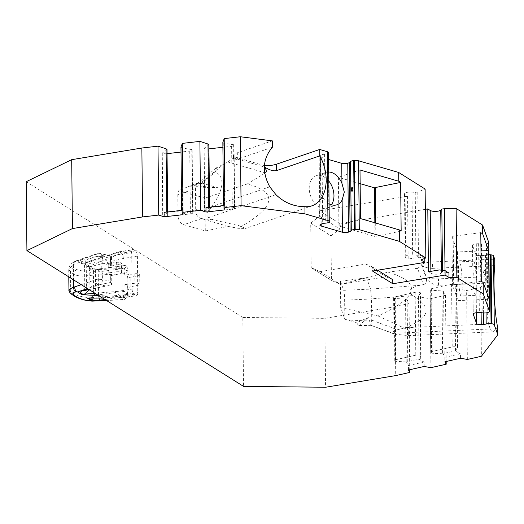 <?xml version="1.0" encoding="UTF-8"?>
<svg xmlns="http://www.w3.org/2000/svg" width="524" height="524" viewBox="0 0 524 524"><rect width="100%" height="100%" fill="white"/><g stroke="black" fill="none" stroke-linecap="round" stroke-linejoin="round"><path stroke-width="0.39" stroke-dasharray="2.62 1.97" d="M460.714 295.654A17.089 1.749 -92.6 0 1 458.408 273.561A17.089 1.749 -92.6 0 1 459.541 261.836A17.089 1.749 -92.6 0 1 462.057 278.827A17.089 1.749 -92.6 0 1 461.074 295.975A17.089 1.749 -92.6 0 1 460.714 295.654M457.491 251.972L457.996 300.606L452.454 285.03L451.943 236.389L457.491 251.972L480.973 250.917M340.469 281.244L343.692 290.303A7.834 0.806 -92.6 0 1 344.641 300.18L344.838 319.208L340.698 307.581L340.469 281.244L366.545 277.772L340.502 284.44M344.838 319.208L356.7 322.686L368.333 317.544L370.966 325.024L371.745 319.915L371.523 298.975L344.641 300.18M340.698 307.581L378.059 315.965C418.977 296.997 422.292 282.397 387.996 272.153L340.456 284.316M356.7 322.686L358.613 325.856L370.94 325.306L394.493 334.122L408.681 335.661L408.759 330.218L378.059 315.965M358.613 325.856L368.333 317.544M360.512 218.6L338.904 225.962L338.399 177.322L360.145 183.655M360.001 169.959L338.399 177.322M338.904 225.962L374.988 236.475L374.843 222.772M328.856 181.121A17.089 11.705 71.2 0 0 316.077 175.782A17.089 11.705 71.2 0 0 309.409 191.018A17.089 11.705 71.2 0 0 320.229 207.602A17.089 11.705 71.2 0 0 320.256 207.615A17.089 11.705 71.2 0 0 327.1 208.133A17.089 11.705 71.2 0 0 331.443 204.779M205.29 230.946L204.943 198.17L178.854 190.566A7.834 5.364 -108.8 0 0 177.8 194.653L178.016 215.593A7.834 5.364 -108.8 0 0 183.767 224.678L205.29 230.946L227.94 226.368L238.191 228.3L245.546 228.438L238.839 225.628L213.563 219.897L208.683 217.571C206.554 215.561 206.384 213.419 208.172 211.139L195.694 209.567L178.016 215.593M233.429 158.582L233.593 158.012L227.645 161.916L216.543 167.837L215.475 171.885L195.472 188.45L197.397 183.786L198.622 183.046L201.078 182.85L193.153 185.548L218.102 187.808L187.972 186.708L178.854 190.566M193.153 185.548L189.564 185.954L187.972 186.708M331.437 280.412L311.184 267.718L310.712 223.132L330.965 235.826L331.437 280.412L340.417 284.336L386.083 276.751L392.758 279.705M311.184 267.718L331.522 280.399M26.2 181.71L242.809 317.478L243.529 386.385M167.045 153.663L166.763 153.696A3.557 1.127 -0.6 0 1 162.263 153.028L166.999 149.641M180.963 147.1L181.861 147.945L191.987 149.628A3.557 1.127 -0.6 0 1 192.17 149.975A3.557 1.127 -0.6 0 1 189.734 151.069L181.016 152.065M208.932 148.875L208.65 148.908A3.557 1.127 -0.6 0 1 204.15 148.24L208.886 144.853M222.851 142.305L223.748 143.15L233.874 144.834A3.557 1.127 -0.6 0 1 234.058 145.187A3.557 1.127 -0.6 0 1 231.621 146.281L222.903 147.277M264.463 165.656L233.58 156.656A14.24 4.493 -0.6 0 1 233.383 155.929A14.24 4.493 -0.6 0 1 237.313 152.779L272.297 140.858M328.555 152.615A4.271 1.349 -0.6 0 1 328.45 152.916L329.17 221.822M328.627 159.512L320.498 157.148A4.271 1.349 -0.6 0 1 319.168 156.185A4.271 1.349 -0.6 0 1 320.347 155.242L321.965 154.691A4.271 1.349 -0.6 0 1 324.579 154.252A4.271 1.349 -0.6 0 0 328.273 153.172L328.45 152.916M425.337 209.331L339.781 223.538L319.529 210.844L407.541 196.225L405.098 194.699A5.699 1.795 -0.6 0 1 404.502 193.906A5.699 1.795 -0.6 0 1 412.015 192.131L415.237 192.439L417.785 192.013L425.128 189.046M488.885 254.651A4.271 1.349 179.4 0 0 485.46 255.096A4.271 1.349 179.4 0 1 482.846 255.529L480.515 255.633A4.271 1.349 179.4 0 1 475.792 254.487L472.53 245.317A4.271 1.349 179.4 0 1 472.504 245.167A4.271 1.349 179.4 0 1 476.296 243.791L478.628 243.686A4.271 1.349 179.4 0 1 481.464 243.876A4.271 1.349 179.4 0 0 486.423 243.778L487.078 243.608A4.271 1.349 179.4 0 0 488.735 242.664M242.809 317.478L324.854 318.343L395.004 306.691L409.048 303.527L407.128 299.872L405.517 299.145L394.231 298.425A3.557 1.127 -0.6 0 1 393.609 297.802A3.557 1.127 -0.6 0 1 395.155 296.853L415.132 292.346A3.557 1.127 -0.6 0 1 420.084 292.595L420.484 292.778L418.447 296.23L420.051 296.957L430.191 298.759L445.472 295.313L443.553 291.658L441.942 290.931L430.656 290.211A3.557 1.127 -0.6 0 1 430.034 289.589A3.557 1.127 -0.6 0 1 431.586 288.639L451.557 284.132A3.557 1.127 -0.6 0 1 456.509 284.381L456.908 284.565L454.871 288.017L456.476 288.744L466.615 290.545L480.665 287.375L488.866 276.607L438.47 278.86A14.24 4.493 -0.6 0 1 426.51 277.589L421.761 264.234A14.24 4.493 -0.6 0 1 432.444 261.948L494.708 259.157M324.854 318.343L325.574 387.249M132.087 289.019A4.271 1.788 80.6 0 0 134.026 294.259L135.926 295.451A4.271 1.788 80.6 0 0 136.587 295.615A4.271 1.788 80.6 0 0 137.786 292.589L137.399 256.112A4.271 1.788 80.6 0 0 135.461 250.865L133.561 249.679A4.271 1.788 80.6 0 0 132.906 249.516A4.271 1.788 80.6 0 0 131.707 252.542L132.087 289.019L117.972 291.364C118.241 293.84 118.915 295.582 119.996 296.591L98.604 295.543M223.512 205.565L224.37 205.965L209.554 207.661L205.965 207.576M223.977 205.513L223.519 205.847M209.561 207.163L209.567 207.661L204.583 210.851L203.928 148.023M224.37 205.971L234.536 207.661A3.557 1.127 -0.6 0 1 234.713 208.008A3.557 1.127 -0.6 0 1 232.276 209.102L209.312 211.729A3.557 1.127 -0.6 0 1 204.805 211.061L204.583 210.851M233.652 144.624L234.307 207.452M223.748 143.15L224.396 205.965M275.925 194.659L208.683 217.571M264.803 173.28L247.269 183.944C278.716 192.406 275.696 207.19 238.191 228.294M269.781 186.832L211.991 206.528C223.971 188.882 225.137 177.335 215.475 171.885M272.362 147.277L237.379 159.198L237.313 152.779M233.58 156.656L233.593 158.012C233.193 159.479 234.451 159.872 237.379 159.198M211.991 206.528L208.172 211.139M177.8 194.653L195.478 188.627L195.694 209.567M247.269 183.944L204.943 198.17M224.986 163.056L201.078 182.85L218.102 187.808M195.694 209.79C195.734 214.368 197.541 217.29 201.105 218.56L227.94 226.368M401.161 231.071L374.988 236.475M375.695 223.021L375.832 236.186M328.758 172.003A17.089 11.705 71.2 0 0 325.902 172.435A17.089 11.705 71.2 0 0 320.708 177.197L319.561 184.828L320.878 193.834A17.089 11.705 71.2 0 0 329.092 203.771M328.142 181.907C327.769 184.73 327.271 184.9 326.635 182.418C327.179 179.634 327.683 179.463 328.142 181.907M445.014 270.607L445.033 272.218L442.498 271.917L441.391 272.952A5.699 1.795 -0.6 0 1 436.381 274.222A5.699 1.795 -0.6 0 1 430.892 273.279L428.449 271.746M448.944 273.05L445.033 272.218M339.781 223.538L339.84 228.942L330.965 235.826M377.627 270.22L372.505 267.011L372.544 271.065M311.276 267.705L320.164 271.642L365.837 264.057L386.083 276.751M365.837 264.057L372.505 267.011M319.529 210.844L319.588 216.248L310.712 223.132M407.541 196.225L408.196 259.053L405.753 257.52A5.699 1.795 -0.6 0 1 405.163 256.734A5.699 1.795 -0.6 0 1 412.676 254.952L420.896 255.47L420.942 259.937M424.8 258.378L424.794 257.913L419.082 257.245L408.196 259.053M424.794 257.913L420.896 255.47M417.785 192.013L418.453 255.555M419.082 257.245L415.918 255.26L415.237 192.439M319.588 216.248L339.84 228.942M310.804 223.119L331.057 235.813M320.164 271.642L340.417 284.336M442.479 270.305L442.498 271.923L439.335 269.939M483.495 272.441C484.163 269.84 484.89 269.808 485.669 272.342C484.929 275.087 484.202 275.113 483.495 272.441M472.53 245.317L472.727 266.022L473.303 272.899L472.884 281.061L473.251 313.928M472.74 265.367A17.089 1.749 -92.6 0 1 473.696 261.201A17.089 1.749 -92.6 0 1 476.002 274.537L477.109 283.582L476.178 291.18A17.089 1.749 -92.6 0 1 475.222 295.346A17.089 1.749 -92.6 0 1 472.917 282.004M489.167 281.604L487.3 283.124L489.2 284.434M481.294 281.296L452.454 285.03M457.996 300.606L489.128 299.217M480.783 232.656L451.943 236.389M453.162 236.331L453.666 284.971M366.545 277.772L370.573 289.091L343.692 290.309M387.996 272.153L417.569 268.301L423.372 284.604L419.993 285.285L370.573 289.091L371.523 298.975M423.372 284.604C425.586 284.034 426.634 282.148 426.529 278.938C430.328 283.071 434.331 285.187 438.536 285.285L488.931 283.026C486.547 299.073 486.429 312.723 488.578 323.976L405.314 327.71L397.415 329.747C393.504 330.795 392.142 331.987 393.334 333.31L490.215 328.974L493.444 331.777L497.721 327.526M419.993 285.285C409.611 288.017 407.233 291.455 412.866 295.608C432.614 307.49 430.099 318.186 405.314 327.71M494.774 265.576L432.516 268.367L432.444 261.948M417.569 268.301L421.774 265.583C424.663 267.306 428.246 268.229 432.516 268.367M394.493 334.122L393.334 333.31M490.215 328.974L488.578 323.976M480.665 287.375L481.386 356.281M488.931 283.026L488.866 276.607M421.761 264.234L421.774 265.583L426.529 278.938L426.51 277.589M395.004 306.691L395.725 375.597M409.048 303.527L409.742 369.715M467.343 359.451L466.615 290.545M430.918 367.665L430.191 298.759M445.472 295.313L446.166 361.501M407.128 299.872L407.79 363.407L406.218 361.973L419.102 359.071L420.72 360.492L424.106 361.999L424.152 366.466M408.491 369.996L408.445 365.529L407.79 363.407M408.445 365.529L424.106 361.999M420.051 296.957L420.72 360.492M418.447 296.23L419.095 359.071L421.139 355.599L420.484 292.778M406.218 361.979L394.886 361.252A3.557 1.127 -0.6 0 1 394.264 360.623A3.557 1.127 -0.6 0 1 395.816 359.68L415.794 355.174A3.557 1.127 -0.6 0 1 420.739 355.423L421.139 355.599M394.631 298.608L395.293 361.429M405.517 299.145L406.198 361.979M456.476 288.744L457.144 352.279L460.531 353.785L460.576 358.252M460.531 353.785L444.869 357.316L444.221 355.193L442.642 353.759L455.526 350.857L457.144 352.279M444.869 357.316L444.915 361.783M443.553 291.658L444.221 355.193M441.942 290.931L442.623 353.766M431.056 290.394L431.717 353.215L431.311 353.038A3.557 1.127 -0.6 0 1 430.695 352.41A3.557 1.127 -0.6 0 1 432.241 351.466L452.219 346.96A3.557 1.127 -0.6 0 1 457.164 347.209L457.563 347.386L455.526 350.857L454.871 288.017M442.642 353.766L431.717 353.215M456.908 284.565L457.563 347.386M370.933 325.306L396.589 334.62M166.763 212.056L164.078 212.364M182.09 210.301L181.632 210.635L182.483 210.759L166.77 212.338M181.861 147.945L182.509 210.759M191.764 149.419L192.649 212.449A3.557 1.127 -0.6 0 1 192.832 212.803A3.557 1.127 -0.6 0 1 190.395 213.897L167.425 216.523A3.557 1.127 -0.6 0 1 162.925 215.855L167.673 212.456L167.673 211.951M182.483 210.759L192.426 212.24M162.04 152.818L162.695 215.639M118.817 252.09L117.592 254.88L84.128 263.205L84.973 263.29L89.683 266.284L89.925 289.255L89.493 289.838M118.909 252.031L133.561 249.679M84.128 263.205L119.531 252.005L121.43 253.197L87.102 267.07L91.621 269.939L92.46 275.224L82.936 276.122C78.731 275.978 75.679 275.316 73.786 274.137L70.498 272.074L68.716 269.493L73.419 264.515L94.903 256.963A5.699 1.795 -0.6 0 1 102.18 256.636L102.219 263.382M91.621 269.939L89.8 270.305C85.864 271.432 81.567 271.203 76.904 269.618L73.622 267.554C71.69 265.013 72.417 263.002 75.803 261.535L77.067 260.814L81.659 263.657M77.067 260.814L75.594 260.945L74.447 263.932M77.218 260.873L97.955 253.806A1.421 0.452 -0.6 0 1 99.77 253.727L108.324 255.129L111.494 256.288L111.592 265.622A2.135 0.675 179.4 0 0 110.636 265.072L102.246 263.389L108.697 263.376L116.642 262.367A3.557 1.127 -0.6 0 1 121.503 263.362A3.557 1.127 -0.6 0 1 119.793 264.345L110.564 266.205A2.135 0.675 179.4 0 0 111.592 265.622M89.683 266.284A3.557 1.127 -0.6 0 1 84.541 265.327A3.557 1.127 -0.6 0 1 86.25 264.351L110.498 259.452L111.494 256.288L110.564 258.312L110.636 265.072M116.642 262.367L116.741 271.825A3.557 1.127 -0.6 0 1 121.601 272.821A3.557 1.127 -0.6 0 1 119.891 273.803L110.669 275.663L110.734 282.423L86.493 287.322A3.557 1.127 179.4 0 0 84.783 288.298A3.557 1.127 179.4 0 0 89.925 289.255M92.643 296.25L95.623 292.824A3.557 1.127 179.4 0 0 93.645 293.853L92.65 296.257L90.148 297.737L123.671 294.933C123.52 296.964 122.93 297.914 121.895 297.783L119.996 296.591L134.026 294.259M122.42 297.809L135.926 295.451M124.686 265.504L99.259 268.884C98.185 269.487 90.639 268.412 92.204 268.38C92.473 268.177 92.872 269.009 93.403 270.882L93.645 293.853A3.557 1.127 179.4 0 0 98.499 294.848L98.263 271.884A4.271 1.467 -97.6 0 1 99.259 268.884A4.271 1.467 -97.6 0 1 99.776 269.067L124.679 265.498L126.716 265.832L124.712 268.36L98.263 271.884A3.557 1.127 -0.6 0 1 93.403 270.882A3.557 1.127 -0.6 0 1 95.381 269.853C94.012 268.111 92.158 267.083 89.82 266.775L87.102 267.07M137.399 256.112L123.291 258.456C123.225 255.948 122.603 254.192 121.43 253.197L135.461 250.865M106.169 300.285L121.745 299.59A1.421 0.452 179.4 0 0 123.002 299.158L123.428 297.036L127.018 293.984L124.948 291.331L124.876 284.571L134.943 283.235A3.557 1.127 179.4 0 1 139.803 284.231A3.557 1.127 179.4 0 1 138.1 285.213L130.935 286.713L130.836 277.255A8.541 2.699 179.4 0 0 127.103 278.938M138.1 285.213L137.995 275.755A3.557 1.127 179.4 0 0 139.705 274.773A3.557 1.127 179.4 0 0 134.845 273.777L124.778 275.12L124.712 268.36M126.716 265.832L127.62 269.002L126.985 272.185L127.057 278.938L127.692 275.762A2.135 0.675 179.4 0 0 127.692 275.716A2.135 0.675 179.4 0 0 124.778 275.12M110.669 275.663A2.135 0.675 -0.6 0 0 111.691 275.08A2.135 0.675 -0.6 0 0 110.734 274.53L102.344 272.847L102.422 279.6A5.699 1.795 179.4 0 0 95.145 279.927L81.246 284.663M116.741 271.825L108.796 272.834A8.541 2.699 -0.6 0 1 102.37 272.834M88.72 289.353L108.573 285.639L111.789 284.44L110.734 282.423M110.734 274.53L110.806 281.283L111.789 284.44L111.691 275.08M90.148 297.737L87.429 298.143M124.876 284.571A2.135 0.675 -0.6 0 1 127.79 285.174A2.135 0.675 -0.6 0 1 127.79 285.22L127.155 288.397L130.935 286.713M127.018 293.984L127.863 291.973L127.79 285.22M123.002 299.158A4.271 4.041 11.3 0 0 127.155 295.942L127.869 292.117L127.227 295.15L127.155 288.41M76.904 269.618C74.984 270.489 73.943 271.995 73.786 274.137L73.995 293.813C75.895 294.999 78.947 296.034 83.159 296.925L92.702 298.189L122.177 296.872A5.699 1.795 179.4 0 0 127.227 295.15A4.271 4.041 11.3 0 1 127.155 295.942C125.819 298.942 124.064 300.226 121.889 299.807A4.271 0.439 87.4 0 0 122.177 296.872L121.935 273.901L92.46 275.224M68.939 289.608L70.707 291.75L73.995 293.813L75.548 296.794M91.949 300.999C92.211 301.673 92.46 300.737 92.702 298.189M137.995 275.755L130.836 277.255M204.15 148.24L204.805 211.061M208.65 148.908L209.312 211.729M231.621 146.281L232.276 209.102M233.874 144.834L234.536 207.661M227.645 161.916L264.725 172.717M201.105 218.56L213.563 219.897M201.445 218.652L183.767 224.678M320.498 157.148L320.708 177.197M320.878 193.834L321.199 224.102M328.273 153.172L328.993 222.078M324.579 154.252L325.306 223.159M321.965 154.691L322.692 223.591M320.347 155.242L321.068 224.148M412.015 192.131L412.676 254.952M405.098 194.699L405.753 257.52M430.872 271.347L430.892 273.279M441.359 270.174L441.391 272.952M487.078 243.608L487.805 312.514M486.423 243.778L487.143 312.677M481.464 243.876L482.191 312.782M478.628 243.686L479.355 312.592M476.296 243.791L477.023 312.69M475.792 254.487L476.002 274.537M476.178 291.18L476.401 312.736M480.515 255.633L481.111 312.625M482.846 255.529L483.449 312.946M485.46 255.096L486.062 312.88M438.536 285.285L438.47 278.86M420.084 292.595L420.739 355.423M415.132 292.346L415.794 355.174M395.155 296.853L395.816 359.68M394.231 298.425L394.886 361.252M456.509 284.381L457.164 347.209M451.557 284.132L452.219 346.96M431.586 288.639L432.241 351.466M430.656 290.211L431.311 353.038M371.732 320.138L397.415 329.747M359.549 325.411L370.953 324.9M350.36 320.871L371.745 319.915M412.866 295.608L371.516 298.791M233.593 158.012L264.397 166.986M162.263 153.028L162.925 215.855M166.763 153.696L167.425 216.523M189.734 151.069L190.395 213.897M191.987 149.628L192.649 212.449M117.972 291.364L94.995 293.283M117.592 254.88L131.707 252.542M85.111 290.375A4.271 2.103 -101.4 0 0 86.493 287.322L86.25 264.351A4.271 2.103 78.6 0 0 83.984 259.17L105.37 254.847M83.408 263.271A7.834 2.469 -0.6 0 1 83.984 259.17M97.955 253.806A4.271 2.928 71.2 0 0 96.619 253.819A4.271 2.928 71.2 0 0 94.903 256.963L95.145 279.927A4.271 2.928 -108.8 0 0 98.276 284.879L87.469 288.567M99.77 253.727A4.271 2.253 101.3 0 1 100.654 253.59A4.271 2.253 101.3 0 1 102.18 256.636L110.564 258.312M110.498 259.452L110.564 266.205M119.891 273.803L119.793 264.345M105.691 285.921L100.097 284.801A1.421 0.452 179.4 0 0 98.276 284.879M123.671 294.933L137.786 292.589M95.381 269.853L95.623 292.824M123.291 258.456L89.82 266.775M123.101 265.963L122.682 268.085A1.421 0.452 -0.6 0 1 121.417 268.517L91.543 269.853M99.776 269.067A7.834 2.469 -0.6 0 1 89.093 266.834M98.99 298.091A4.271 1.467 82.4 0 1 98.499 294.848L124.948 291.331M134.845 273.777L134.943 283.235M122.682 268.085A4.271 4.041 -168.7 0 1 126.985 272.185A5.699 1.795 -0.6 0 1 121.935 273.901A4.271 0.439 -92.6 0 0 121.417 268.517M89.8 270.305L90.98 275.526L91.215 298.025A4.271 0.655 96.5 0 1 90.259 300.933M73.622 267.554C71.696 268.38 70.655 269.886 70.498 272.074L70.707 291.75L72.279 294.711M75.803 261.535A4.271 2.666 60.3 0 0 74.395 261.705L74.395 261.705A4.271 2.666 60.3 0 0 73.419 264.515L73.576 279.862M102.344 272.847L101.846 272.755L101.748 263.297L102.272 263.376M110.806 281.283L102.422 279.6A4.271 2.253 -78.7 0 1 100.097 284.801M102.494 297.986L121.895 297.783M104.918 299.505L123.428 297.036M127.057 278.938L127.201 288.397M121.745 299.59A4.271 0.439 87.4 0 0 121.889 299.807L106.496 300.494M108.796 272.834L108.697 263.376M234.713 208.008L234.058 145.187M311.898 205.827L245.546 228.438M216.445 167.719L197.253 183.616M327.1 208.133L336.925 204.786M316.077 175.782L325.902 172.435M319.895 225.091L319.168 156.185M405.163 256.734L404.502 193.906M472.504 245.167L472.72 266.022M472.877 281.061L473.224 314.072M473.696 261.201L459.541 261.836M475.222 295.346L461.074 295.975M493.451 331.83L408.674 335.622M394.264 360.623L393.609 297.802M430.695 352.41L430.034 289.589M233.416 158.582L233.383 155.929M198.563 182.883L189.564 185.954M192.832 212.803L192.17 149.975M118.752 251.88L81.678 263.624M84.181 290.27L84.783 288.298L84.541 265.327C84.01 263.461 83.611 262.622 83.342 262.832L84.98 263.271M75.941 260.867L96.619 253.819L100.654 253.59L108.324 255.129M122.564 297.94L136.587 295.615M118.883 251.847L132.906 249.516M68.795 276.862L68.716 269.493C68.808 266.251 70.701 263.657 74.395 261.705L75.626 261.004M121.601 272.821L121.503 263.362M122.42 297.953L102.625 298.064M127.869 292.117L127.79 285.174M139.705 274.773L139.803 284.231M108.573 285.639L89.08 289.576"/><path stroke-width="0.79" d="M400.65 182.431L401.161 231.071L399.281 229.892L360.512 218.6L360.001 169.959L398.771 181.252L400.65 182.431L375.322 187.546L375.695 223.021M360.145 183.655L374.477 187.834L374.843 222.772M331.443 204.779A17.089 11.705 71.2 0 0 333.965 195.563A17.089 11.705 71.2 0 0 328.856 181.121M167.68 212.449L166.999 149.641L166.101 148.796L158.006 146.17L141.86 148.017L71.703 159.669L26.2 181.71L26.921 250.616L243.529 386.385L325.574 387.249L395.725 375.597L409.768 372.433L408.491 369.996L424.152 366.466L430.918 367.665L446.199 364.219L444.915 361.783L460.576 358.252L467.343 359.451L481.386 356.281L497.8 334.725L494.27 324.815A4.271 1.349 179.4 0 0 491.8 323.76L491.047 323.655A4.271 1.349 179.4 0 0 486.18 323.996A4.271 1.349 179.4 0 1 483.567 324.435L481.235 324.533A4.271 1.349 179.4 0 1 476.513 323.393L473.251 314.217A4.271 1.349 179.4 0 1 473.224 314.072A4.271 1.349 179.4 0 1 477.023 312.69L479.355 312.592A4.271 1.349 179.4 0 1 482.191 312.782A4.271 1.349 179.4 0 0 487.143 312.677L487.805 312.514A4.271 1.349 179.4 0 0 489.481 311.42A4.271 1.349 179.4 0 0 489.455 311.276L483.292 293.957L456.843 277.379L448.989 277.517L445.092 275.074L392.797 283.759L372.544 271.065L424.84 262.38L420.942 259.937L425.848 257.952L399.399 241.374L359.294 229.689L358.573 160.789A4.271 1.349 -0.6 0 0 354.486 160.501L353.687 160.58L354.407 229.486L355.207 229.407A4.271 1.349 -0.6 0 1 359.294 229.689M181.016 152.065L167.045 153.663M209.567 207.661L208.886 144.853L207.989 144.008L199.893 141.382L182.319 143.393L180.963 147.1L181.625 210.36M222.903 147.277L208.932 148.875M328.627 159.512L341.733 163.331A4.271 1.349 -0.6 0 0 347.772 163.226L349.39 162.676A4.271 1.349 -0.6 0 0 350.563 161.824L351.283 230.724A4.271 1.349 -0.6 0 1 350.111 231.582L348.493 232.132A4.271 1.349 -0.6 0 1 342.454 232.237L321.219 226.047A4.271 1.349 -0.6 0 1 319.895 225.091A4.271 1.349 -0.6 0 1 321.068 224.148L322.692 223.591A4.271 1.349 -0.6 0 1 325.306 223.159A4.271 1.349 -0.6 0 0 328.993 222.078L329.17 221.822A4.271 1.349 -0.6 0 0 329.275 221.521A4.271 1.349 -0.6 0 0 327.952 220.565L304.994 213.877L304.922 206.679C293.912 206.685 284.244 202.677 275.925 194.659L269.781 186.832C261.817 171.957 262.681 158.765 272.362 147.277L272.297 140.858L240.359 136.751L224.207 138.598L222.851 142.305L223.512 205.565M327.952 220.565L327.231 151.659L319.706 149.464L276.489 164.195A14.24 4.493 -0.6 0 1 264.509 165.669L264.463 165.656M327.231 151.659A4.271 1.349 -0.6 0 1 328.555 152.615L329.275 221.521M350.563 161.824A4.271 1.349 -0.6 0 1 353.687 160.58M425.848 257.952L425.128 189.046L398.679 172.468L358.573 160.789M425.337 209.331L427.794 208.919L428.449 271.746L439.335 269.939L445.046 270.607L448.944 273.05L448.989 277.517M488.735 242.664A4.271 1.349 179.4 0 0 488.761 242.52A4.271 1.349 179.4 0 0 488.735 242.37L482.571 225.051L456.122 208.473L444.365 208.676L441.817 209.102L440.73 210.124A5.699 1.795 -0.6 0 1 435.719 211.395A5.699 1.795 -0.6 0 1 430.23 210.452L427.794 208.919M497.8 334.725L497.721 327.526A35.599 3.648 -92.6 0 1 494.414 297.134A35.599 3.648 -92.6 0 1 494.774 265.576L494.708 259.157L493.549 255.909A4.271 1.349 179.4 0 0 491.08 254.854L490.326 254.749A4.271 1.349 179.4 0 0 488.885 254.651M351.283 230.724A4.271 1.349 -0.6 0 1 354.407 229.486M304.994 213.877L241.079 205.657L224.927 207.504L224.023 209.98L206.011 212.037L200.613 210.288L183.04 212.299L182.136 214.768L164.123 216.831L158.726 215.076L142.58 216.923L72.43 228.575L26.921 250.616M71.703 159.669L72.43 228.575M141.86 148.017L142.58 216.923M240.359 136.751L241.079 205.657M224.207 138.598L224.927 207.504M158.726 215.076L158.006 146.17M200.613 210.288L199.893 141.382M182.319 143.393L183.04 212.299M206.011 212.037L205.965 207.576L223.977 205.513L224.023 209.98M207.989 144.008L208.65 207.268M264.725 172.717L265.393 172.913L264.803 173.28M265.393 172.913C266.801 171.951 266.513 169.986 264.522 167.018L264.509 165.669M319.706 149.464L319.771 155.883L276.561 170.614C273.626 171.355 269.611 170.156 264.522 167.018L264.397 166.986M319.771 155.883A35.599 24.379 -108.8 0 1 311.898 205.827A35.599 24.379 -108.8 0 1 304.922 206.679M375.322 187.546L374.477 187.834M399.281 229.892L399.399 241.374M398.679 172.468L398.771 181.252M352.888 189.112C352.2 186.603 351.696 186.773 351.375 189.629C351.755 192.098 352.259 191.922 352.888 189.112M329.092 203.771A17.089 11.705 71.2 0 0 336.925 204.786A17.089 11.705 71.2 0 0 342.12 200.024L344.301 192.039L341.943 183.387A17.089 11.705 71.2 0 0 328.758 172.003M482.571 225.051L482.663 233.835L480.783 232.656L481.294 281.296L483.167 282.475L483.292 293.957M456.122 208.473L456.843 277.379M444.365 208.676L445.014 270.607M445.092 275.074L445.046 270.607M377.627 270.22L392.758 279.705L392.797 283.759M424.84 262.38L424.8 258.378M441.817 209.102L442.479 270.305M482.663 233.835L488.617 250.577L489.128 299.217L483.167 282.475M489.2 284.434L489.167 281.604M480.973 250.917L488.617 250.577M409.742 369.715L409.768 372.433M446.166 361.501L446.199 364.219M166.101 148.796L166.763 212.056M182.136 214.768L182.09 210.301L164.078 212.364L164.123 216.831M89.493 289.838L84.449 294.167L81.986 294.73L77.395 291.875C75.698 291.318 74.794 289.661 74.683 286.903L73.655 287.014L68.939 289.608L68.795 276.862M77.395 291.875L76.124 292.019C72.718 292.117 71.985 293.178 73.91 295.215L77.198 297.278C81.855 299.374 86.165 300.54 90.115 300.789L91.949 300.999L87.429 298.143L102.494 297.986M88.032 298.136L87.429 298.143M354.486 160.501L355.207 229.407M349.39 162.676L350.111 231.582M347.772 163.226L348.493 232.132M342.12 200.024L342.454 232.237M341.733 163.331L341.943 183.387M321.199 224.102L321.219 226.047M430.23 210.452L430.872 271.347M440.73 210.124L441.359 270.174M488.735 242.37L489.455 311.276M493.549 255.909L494.27 324.815M476.401 312.736L476.513 323.393M481.111 312.625L481.235 324.533M483.449 312.946L483.567 324.435M486.062 312.88L486.18 323.996M490.326 254.749L491.047 323.655M491.08 254.854L491.8 323.76M276.561 170.614L276.489 164.195M94.995 293.283L84.449 294.167M84.181 290.27L83.637 290.827L85.111 290.375A4.271 2.103 -101.4 0 1 84.305 290.244A7.834 2.469 179.4 0 0 83.735 294.344M88.72 289.353L84.305 290.244M87.469 288.567L77.545 291.947M98.604 295.543L81.986 294.73M76.124 292.019A4.271 3.105 -96.4 0 1 73.655 287.014L73.576 279.862M81.246 284.663L74.683 286.903M98.99 298.091A4.271 1.467 82.4 0 0 100.104 300.141L104.918 299.505M89.44 298.143A7.834 2.469 179.4 0 0 100.104 300.141M91.87 300.927L106.169 300.285M73.91 295.215L72.286 294.711M77.198 297.278L75.548 296.794C79.851 299.053 84.757 300.429 90.259 300.933L92.073 301.136M488.761 242.52L489.481 311.42M102.625 298.064L87.501 298.156M68.926 289.608C68.579 291.03 69.692 292.733 72.26 294.737L75.548 296.794M92.08 301.136L106.496 300.494M89.08 289.576L85.111 290.375"/></g></svg>
